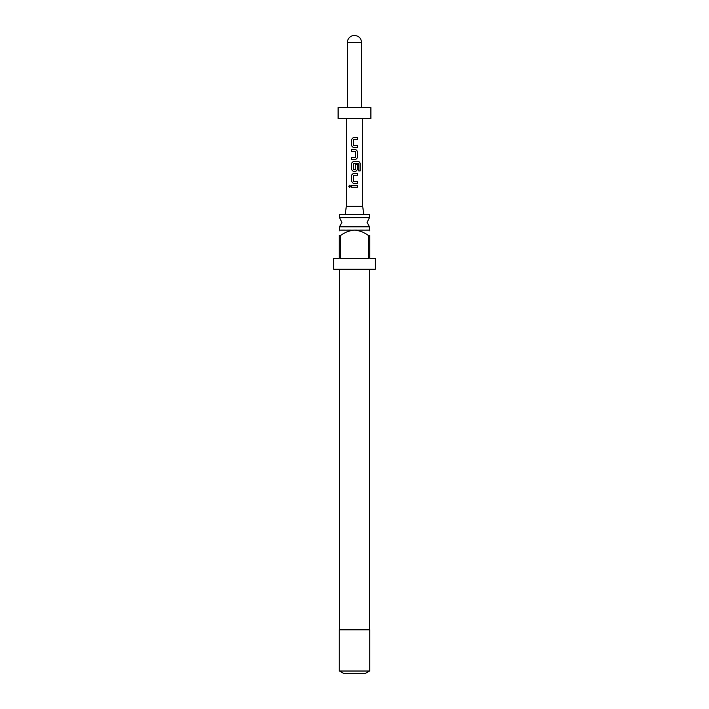 <?xml version="1.0" encoding="UTF-8"?>
<svg xmlns="http://www.w3.org/2000/svg" width="709" height="709" viewBox="0 0 709 709"><rect width="100%" height="100%" fill="white"/><g stroke="black" fill="none" stroke-linecap="round" stroke-linejoin="round"><path stroke-width="0.53" stroke-dasharray="3.54 2.66" d="M349.75 185.146L350.76 186.281L349.75 187.415M339.531 217.76L369.469 217.76M357.46 147.49L353.233 147.49M357.46 139.469L353.499 139.469L353.383 145.531L354.5 145.602M353.233 137.635L357.46 137.635M356.654 145.655L357.46 145.655M355.812 159.419L351.567 159.419M351.567 157.584L355.563 157.584M352.364 151.398L351.567 151.407M351.567 149.564L355.812 149.564M355.812 171.348L353.233 171.348M360.19 170.922L358.63 170.922L358.63 163.655L353.499 163.531L353.383 169.593L355.537 169.717L355.661 164.373L357.46 164.373M353.233 161.501L358.843 161.501M357.46 183.285L353.233 183.285M357.46 175.265L353.499 175.265L353.383 181.327L354.5 181.398M353.233 173.43L357.46 173.43M356.654 181.451L357.46 181.442M357.46 187.194L351.567 187.194M351.567 185.359L357.46 185.359M369.469 226.818L339.531 226.818M369.575 229.938L339.425 229.938M369.797 231.285L369.797 230.159M333.744 258.351L339.203 258.351L339.203 235.618L340.462 235.618C344.645 232.41 349.324 230.593 354.5 230.159C359.711 230.602 364.391 232.428 368.538 235.618L369.797 235.618L369.797 258.351L375.256 258.351M375.256 269.278L333.744 269.278M340.462 235.618L340.462 258.351L368.538 258.351L368.538 235.618M369.469 214.641L339.531 214.641M339.203 629.84L369.797 629.84M369.797 671.024L339.203 671.024M343.9 673.55L365.1 673.55M362.698 206.346L346.302 206.346M370.887 118.492L338.113 118.492M370.887 107.564L338.113 107.564M354.5 629.84L339.531 629.84L354.5 629.84M339.203 230.159L339.203 231.285M340.462 258.351L368.538 258.351L340.462 258.351M355.537 157.584L355.688 151.522M355.661 151.522L354.5 151.442M347.401 42.549L361.599 42.549"/><path stroke-width="1.06" d="M348.81 186.281L349.688 185.138L350.654 186.281L349.688 187.415L348.81 186.281M349.75 187.415L348.961 186.281L349.75 185.146M369.469 217.76L339.531 217.76L341.933 222.289L339.531 226.818L369.469 226.818L367.067 222.289L369.469 217.76L369.469 214.641L339.531 214.641L339.531 217.76M353.268 147.49L351.646 145.77L351.646 139.345L353.268 137.635M354.5 145.602L357.46 145.655L357.46 147.49L353.233 147.49L351.567 145.77L351.567 139.345L353.233 137.635L357.46 137.635L357.46 139.469L353.472 139.469L353.357 145.531L357.38 145.655L357.38 147.49M357.46 145.655L356.654 145.655M351.646 159.419L351.646 157.584M354.5 151.442L351.567 151.407L351.567 149.564L355.812 149.564L357.46 151.283L357.46 157.708L355.812 159.419L351.567 159.419L351.567 157.584L355.563 157.584L355.688 151.522L351.646 151.407L351.646 149.564M353.268 171.348L351.646 169.637L351.646 163.212L353.268 161.501M357.38 164.373L357.38 169.637L355.776 171.348M354.5 169.717L355.563 169.717L355.688 164.373L357.46 164.373L357.46 169.637L355.812 171.348L353.233 171.348L351.567 169.637L351.567 163.212L353.233 161.501L358.843 161.501L360.19 163.212L360.19 170.922L358.745 170.922L358.745 163.655L353.472 163.531L353.357 169.593L355.537 169.717M353.268 183.285L351.646 181.566L351.646 175.141L353.268 173.43M354.5 181.398L357.46 181.442L357.46 183.285L353.233 183.285L351.567 181.566L351.567 175.141L353.233 173.43L357.46 173.43L357.46 175.265L353.472 175.265L353.357 181.327L357.38 181.442L357.38 183.285M357.46 181.442L356.654 181.451M351.646 187.194L351.646 185.359M339.203 230.159L369.797 230.159M368.538 235.618C364.391 232.428 359.711 230.602 354.5 230.159C349.324 230.593 344.645 232.41 340.462 235.618L339.203 235.618L339.203 258.351L333.744 258.351L333.744 269.278L375.256 269.278L375.256 258.351L369.797 258.351L369.797 235.618L368.538 235.618L368.538 258.351L340.462 258.351L340.462 235.618M369.797 235.618C369.797 228.67 369.797 228.67 369.797 235.618C369.797 228.67 369.797 228.67 369.797 235.618M354.5 671.024L369.797 671.024L369.797 629.84L339.203 629.84L339.203 671.024L354.5 671.024M369.469 671.024L365.1 673.55L343.9 673.55L339.531 671.024M346.302 118.492L346.302 206.346L362.698 206.346L363.788 214.641M355.014 163.522L354.5 163.522L355.014 163.522M354.5 185.359L357.46 185.359L357.46 187.194L351.567 187.194L351.567 185.359L354.5 185.359M354.5 118.492L370.887 118.492L370.887 107.564L338.113 107.564L338.113 118.492L354.5 118.492M361.599 42.549C361.182 38.242 358.816 35.867 354.5 35.45A7.099 7.099 0 0 0 347.401 42.549L361.599 42.549L361.599 107.564M339.203 235.618C339.203 228.67 339.203 228.67 339.203 235.618C339.203 228.67 339.203 228.67 339.203 235.618M357.38 185.359L357.38 187.194M357.38 173.43L357.38 175.265M358.727 161.501L360.19 163.212M360.039 163.212L360.039 170.922M355.776 149.564L357.38 151.283L357.46 157.708M357.38 157.708L355.776 159.419M357.38 137.635L357.38 139.469M369.469 229.938L369.469 226.818M369.469 629.84L369.469 269.278M362.698 206.346L362.698 118.492M347.401 107.564L347.401 42.549M346.302 206.346L345.212 214.641M339.531 629.84L339.531 269.278M339.531 229.938L339.531 226.818"/></g></svg>
